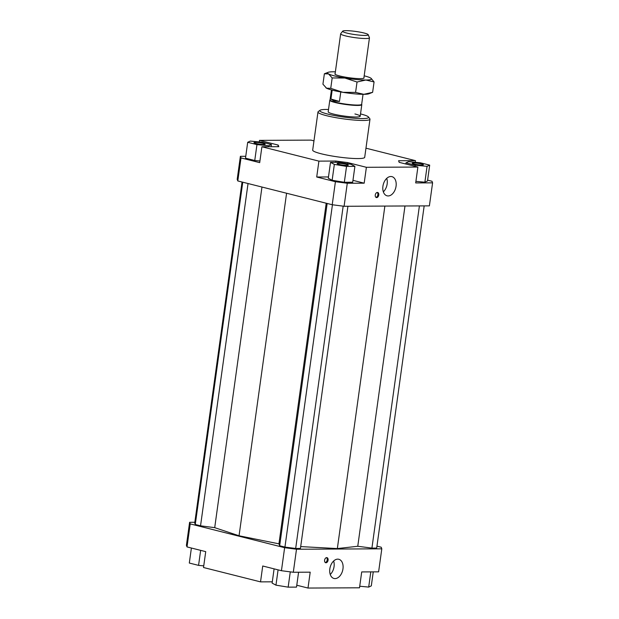 <?xml version="1.0" encoding="UTF-8"?>
<svg xmlns="http://www.w3.org/2000/svg" width="619" height="619" viewBox="0 0 619 619"><rect width="100%" height="100%" fill="white"/><g stroke="black" fill="none" stroke-linecap="round" stroke-linejoin="round"><path stroke-width="0.93" d="M361.666 104.232L361.782 104.518A16.156 2.027 -172.1 0 1 361.806 104.673A16.156 2.027 -172.1 0 1 351.275 105.122A16.156 2.027 -172.1 0 1 333.718 102.143A16.156 2.027 -172.1 0 1 329.803 100.232A16.156 2.027 -172.1 0 1 329.865 100.092L330.059 99.845M363.043 94.312L361.658 104.302A15.955 1.996 -172.1 0 1 351.252 104.743A15.955 1.996 -172.1 0 1 333.92 101.802A15.955 1.996 -172.1 0 1 330.051 99.914L331.436 89.925M330.933 99.032L339.46 101.454L334.028 101.013L330.933 99.032L332.171 90.119M342.702 31.151L340.705 33.697A14.539 1.826 7.9 0 0 340.651 33.821A14.539 1.826 7.9 0 0 344.172 35.538A14.539 1.826 7.9 0 0 359.972 38.223A14.539 1.826 7.9 0 0 369.458 37.821A14.539 1.826 7.9 0 0 369.435 37.682L368.204 34.695A12.906 1.617 -172.1 0 1 360.243 35.213A12.906 1.617 -172.1 0 1 345.781 32.792A12.906 1.617 -172.1 0 1 342.702 31.151A12.906 1.617 -172.1 0 1 351.507 30.95A12.906 1.617 -172.1 0 1 365.094 33.287A12.906 1.617 -172.1 0 1 368.204 34.695M340.783 91.96L339.46 101.454M354.927 113.966A16.156 2.027 -172.1 0 1 360.204 116.233A16.156 2.027 -172.1 0 1 350.571 116.759A16.156 2.027 -172.1 0 1 333.471 114.066A16.156 2.027 -172.1 0 1 328.194 111.791L329.803 100.232M396.067 186.195A9.896 6.453 -75.9 0 1 387.076 195.821A9.896 6.453 -75.9 0 1 382.921 186.257A9.896 6.453 -75.9 0 1 391.912 176.632A9.896 6.453 -75.9 0 1 396.067 186.195M383.339 191.844A9.896 6.453 104.1 0 0 387.161 183.951A9.896 6.453 104.1 0 0 386.736 178.365M342.972 568.838A9.896 6.453 -75.9 0 1 333.981 578.471A9.896 6.453 -75.9 0 1 329.826 568.907A9.896 6.453 -75.9 0 1 338.817 559.274A9.896 6.453 -75.9 0 1 342.972 568.838M330.244 574.494A9.896 6.453 104.1 0 0 334.059 566.594A9.896 6.453 104.1 0 0 333.641 561.007M378.758 195.008A2.623 1.71 -75.9 0 1 376.375 197.562A2.623 1.71 -75.9 0 1 375.269 195.024A2.623 1.71 -75.9 0 1 377.66 192.47A2.623 1.71 -75.9 0 1 378.758 195.008M375.95 197.353A2.623 1.71 104.1 0 0 377.869 194.784A2.623 1.71 104.1 0 0 377.188 192.447M328.085 560.187A2.623 1.71 -75.9 0 1 325.702 562.741A2.623 1.71 -75.9 0 1 324.596 560.203A2.623 1.71 -75.9 0 1 326.987 557.649A2.623 1.71 -75.9 0 1 328.085 560.187M325.277 562.532A2.623 1.71 104.1 0 0 327.196 559.963A2.623 1.71 104.1 0 0 326.515 557.626M346.462 164.345A5.656 0.712 -172.1 0 1 348.304 165.141A5.656 0.712 -172.1 0 1 344.938 165.319A5.656 0.712 -172.1 0 1 338.949 164.383A5.656 0.712 -172.1 0 1 337.107 163.586A5.656 0.712 -172.1 0 1 340.473 163.401A5.656 0.712 -172.1 0 1 346.462 164.345M413.662 162.952A5.656 0.712 -172.1 0 1 419.875 163.617A5.656 0.712 -172.1 0 1 423.419 164.778A5.656 0.712 -172.1 0 1 421.972 165.049A5.656 0.712 -172.1 0 1 415.759 164.383A5.656 0.712 -172.1 0 1 412.215 163.223A5.656 0.712 -172.1 0 1 413.662 162.952M263.725 144.467A5.656 0.712 -172.1 0 1 257.512 143.801A5.656 0.712 -172.1 0 1 253.968 142.641A5.656 0.712 -172.1 0 1 255.407 142.37A5.656 0.712 -172.1 0 1 261.628 143.035A5.656 0.712 -172.1 0 1 265.172 144.196A5.656 0.712 -172.1 0 1 263.725 144.467M369.984 119.212L364.699 157.319A26.253 3.288 -172.1 0 1 349.046 158.17A26.253 3.288 -172.1 0 1 321.253 153.791A26.253 3.288 -172.1 0 1 312.688 150.1L317.973 111.993A26.253 3.288 7.9 0 0 326.546 115.691A26.253 3.288 7.9 0 0 354.331 120.063A26.253 3.288 7.9 0 0 369.984 119.212A26.253 3.288 7.9 0 0 369.837 118.771L368.467 116.991A24.636 3.087 -172.1 0 1 355.314 118.306A24.636 3.087 -172.1 0 1 327.838 114.097A24.636 3.087 -172.1 0 1 320.046 110.267A24.636 3.087 -172.1 0 1 328.519 109.486M360.521 113.927A24.636 3.087 -172.1 0 1 360.56 113.935A24.636 3.087 -172.1 0 1 368.467 116.991M320.046 110.267L318.236 111.613A26.253 3.288 7.9 0 0 317.973 111.993M240.992 157.922L240.389 156.328L237.193 179.348L237.797 180.949L240.992 157.922L259.701 162.642L261.899 146.765L318.909 161.126L335.808 161.041L335.63 162.34M240.389 156.328L245.751 156.305M259.276 141.937L259.493 140.366L311.001 140.118L313.965 140.869M247.693 142.285L256.955 144.622L268.824 145.751L271.439 144.552L262.185 142.215L250.308 141.086L247.693 142.285L245.495 158.162L254.749 160.499L259.926 160.986M237.797 180.949L332.217 204.734L344.087 206.282L429.393 205.864L432.588 182.845L415.689 182.93L417.887 167.053L399.185 162.34L398.582 160.739L415.481 160.661L415.256 162.31M365.968 148.181L415.481 160.661M427.605 180.144L431.985 181.251L432.588 182.845M347.522 163.741L347.677 162.588L335.808 161.041M328.48 176.941L316.711 177.003L318.909 161.126M347.677 162.588L366.386 167.3L364.181 183.178L347.282 183.255L335.413 181.715L316.711 177.003M364.181 183.178L352.962 180.346M344.334 182.28L352.698 182.241L354.904 166.364L351.066 164.321L338.872 162.325L330.507 162.364L328.302 178.241L332.14 180.284L344.334 182.28L346.539 166.403L354.904 166.364M415.906 181.359L424.874 182.21L427.481 181.011L429.687 165.134L420.433 162.797L408.563 161.667L405.948 162.867L405.785 164.004M261.899 146.765L278.805 146.68L278.202 145.078L277.977 146.688M259.493 140.366L278.202 145.078M376.956 546.151L381.203 547.219L381.807 548.821L296.501 549.231L284.632 547.691L281.436 570.71L293.305 572.258L310.204 572.173L307.999 588.05L296.78 585.226M381.807 548.821L378.611 571.84L361.713 571.925L359.507 587.802L307.999 588.05M293.305 572.258L296.501 549.231M284.632 547.691L190.211 523.898L189.607 522.304L194.83 522.281M300.702 546.592L337.347 548.573L357.759 546.268L371.918 548.109L376.685 548.086L424.17 205.895M242.044 182.017L194.722 523.04L195.271 524.486L200.541 525.817L214.708 527.659L239.05 535.783L278.945 543.838L279.664 545.749L284.941 547.08L295.673 548.473L300.439 548.449L347.924 206.259M189.607 522.304L186.412 545.324L187.015 546.925L190.211 523.898M187.015 546.925L205.725 551.637L203.519 567.515L260.529 581.875L262.727 565.998L281.436 570.71M344.087 206.282L347.282 183.255M335.413 181.715L332.217 204.734M203.744 565.867L198.567 565.371L189.313 563.042L191.395 548.024M198.567 565.371L200.649 550.361M359.724 586.232L368.692 587.083L371.307 585.884L373.249 571.871M368.692 587.083L370.796 571.879M272.306 581.821L260.529 581.875M298.582 572.227L296.516 587.114L288.16 587.152L290.28 571.863M288.16 587.152L275.958 585.156L272.12 583.113L274.101 568.861M275.958 585.156L278.078 569.867M256.955 144.622L254.749 160.499M268.824 145.751L268.692 146.726M271.439 144.552L271.137 146.718M405.948 162.867L415.202 165.203L415.047 166.333M415.202 165.203L427.071 166.333L424.874 182.21M427.071 166.333L429.687 165.134M417.887 167.053L366.386 167.3M330.507 162.364L334.345 164.399L332.14 180.284M334.345 164.399L346.539 166.403M357.759 546.268L404.981 205.988M337.347 548.573L384.871 206.081M371.918 548.109L419.403 205.918M286.582 193.236L239.05 535.783M214.708 527.659L261.969 187.039M195.271 524.486L242.764 182.203M248.041 183.526L200.541 525.817M279.664 545.749L327.157 203.458M278.945 543.838L326.205 203.218M284.941 547.08L332.434 204.765M295.673 548.473L343.174 206.158M371.091 78.319L374.069 81.932L365.821 80.021L357.031 82.017L344.876 78.025L332.179 77.94L328.542 73.916A22.214 2.786 7.9 0 0 334.732 75.982A22.214 2.786 7.9 0 0 344.876 78.025A22.214 2.786 7.9 0 0 365.821 80.021A22.214 2.786 7.9 0 0 371.044 78.288A22.214 2.786 7.9 0 0 370.433 77.909A22.214 2.786 7.9 0 0 364.243 75.835A22.214 2.786 7.9 0 0 364.181 75.82M335.374 71.827A22.214 2.786 7.9 0 0 333.154 71.796A22.214 2.786 7.9 0 0 328.101 72.33A22.214 2.786 7.9 0 0 328.542 73.916L324.371 73.785L322.925 84.176L326.561 88.208L330.739 88.331L342.895 92.316A22.214 2.786 -172.1 0 1 332.751 90.273A22.214 2.786 -172.1 0 1 326.561 88.208A22.214 2.786 -172.1 0 1 325.95 87.821A22.214 2.786 -172.1 0 1 325.904 87.79M363.933 77.607A14.74 1.849 -172.1 0 1 363.972 78.126A14.74 1.849 -172.1 0 1 354.555 78.35A14.74 1.849 -172.1 0 1 339.699 75.959A14.74 1.849 -172.1 0 1 334.949 74.094A14.74 1.849 -172.1 0 1 335.127 73.607M372.623 92.324L368.893 93.786A22.214 2.786 -172.1 0 1 363.833 94.312A22.214 2.786 -172.1 0 1 342.895 92.316L355.585 92.401L363.833 94.312L372.623 92.324L374.069 81.932M324.371 73.785L328.101 72.33M355.585 92.401L357.031 82.017M330.739 88.331L332.179 77.94M340.651 33.821L335.041 74.21M369.458 37.821L363.848 78.211M361.806 104.673L360.204 116.233"/></g></svg>

